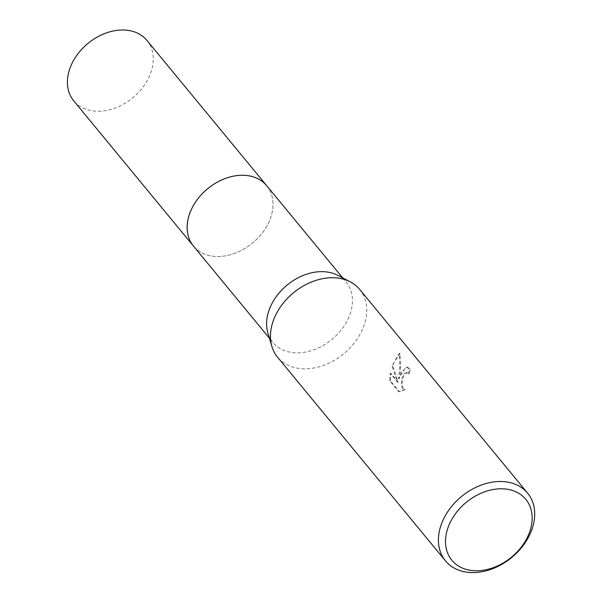 <?xml version="1.0" encoding="UTF-8"?>
<svg xmlns="http://www.w3.org/2000/svg" width="602" height="602" viewBox="0 0 602 602"><rect width="100%" height="100%" fill="white"/><g stroke="black" fill="none" stroke-linecap="round" stroke-linejoin="round"><path stroke-width="0.45" stroke-dasharray="3.01 2.26" d="M266.701 185.702A47.46 35.217 -39.5 0 1 272.563 210.03A47.46 35.217 -39.5 0 1 270.275 218.714A47.46 35.217 -39.5 0 1 216.216 256.475A47.46 35.217 -39.5 0 1 193.453 246.075M267.002 186.063A47.468 35.217 -39.5 0 1 272.563 210.023A47.468 35.217 -39.5 0 1 270.275 218.707A47.468 35.217 -39.5 0 1 216.216 256.475A47.468 35.217 -39.5 0 1 193.754 246.444M337.745 275.31A47.46 35.217 -39.5 0 1 346.142 282.067A47.46 35.217 -39.5 0 1 349.717 315.087A47.46 35.217 -39.5 0 1 313.597 349.912A47.46 35.217 -39.5 0 1 272.894 342.448A47.46 35.217 -39.5 0 1 267.867 332.914M359.672 289.419A53.224 39.491 -39.5 0 1 363.676 326.442A53.224 39.491 -39.5 0 1 323.169 365.504A53.224 39.491 -39.5 0 1 277.522 357.129M401.511 372.337L399.344 378.523L400.435 371.035L400.097 353.359L393.791 362.968L392.76 366.084L398.283 382.202L391.022 373.398L390.465 380.863L399.419 391.721L405.357 389.539L403.302 388.328L402.226 386.093L402.271 379.832L403.912 375.257L407.215 372.63L409.232 373.872A53.224 39.491 140.5 0 0 410.158 369.041L406.975 366.994L401.511 372.337M404.589 389.486L398.629 391.669L389.682 380.803L390.254 373.338L397.516 382.142L392.007 366.031L399.307 353.299L400.006 365.835L398.584 378.47L406.207 366.934L409.383 368.981A52.344 38.837 -39.5 0 1 408.48 373.819L406.636 372.593L405.319 372.819L403.784 374.233L401.519 379.779L401.466 386.04L402.535 388.275L405.357 389.539M408.48 373.819L409.232 373.872M389.682 380.803L390.465 380.863M398.629 391.669L399.419 391.721M409.383 368.981L410.158 369.041M398.584 378.47L399.344 378.523M390.254 373.338L391.022 373.398M397.516 382.142L398.283 382.202M392.007 366.031L392.76 366.084M399.307 353.299L400.097 353.359M146.948 40.432A47.46 35.217 -39.5 0 1 143.434 86.485A47.46 35.217 -39.5 0 1 95.259 111.137A47.46 35.217 -39.5 0 1 73.707 100.805M267.13 186.221A47.468 35.225 -39.5 0 1 262.916 232.109A47.468 35.225 -39.5 0 1 215.004 256.407A47.468 35.225 -39.5 0 1 193.882 246.594M269.463 338.279L272.894 342.448M406.975 366.994L406.207 366.934M407.215 372.63L406.455 372.578M342.704 277.898L346.142 282.067"/><path stroke-width="0.9" d="M269.463 338.279L193.453 246.075A47.46 35.217 -39.5 0 1 189.878 213.063A47.46 35.217 -39.5 0 1 225.998 178.23A47.46 35.217 -39.5 0 1 266.701 185.702L342.704 277.898M193.754 246.444A47.468 35.217 -39.5 0 1 189.871 213.055A47.468 35.217 -39.5 0 1 226.284 178.117A47.468 35.217 -39.5 0 1 267.002 186.063M445.495 560.898L277.522 357.129A53.224 39.491 -39.5 0 1 271.886 346.436L267.867 332.914A47.46 35.217 -39.5 0 1 269.32 309.436A47.46 35.217 -39.5 0 1 337.745 275.31L350.251 281.841A53.224 39.491 -39.5 0 1 359.672 289.419L527.638 493.181A53.224 39.491 -39.5 0 1 531.649 530.212A53.224 39.491 -39.5 0 1 491.142 569.274A53.224 39.491 -39.5 0 1 445.495 560.898A53.224 39.491 -39.5 0 1 441.484 523.868A53.224 39.491 -39.5 0 1 481.991 484.806A53.224 39.491 -39.5 0 1 527.638 493.181M271.886 346.436A53.224 39.491 -39.5 0 1 273.519 320.106A53.224 39.491 -39.5 0 1 350.251 281.841M529.406 532.642A47.904 35.541 -39.5 0 1 473.623 570.688A47.904 35.541 -39.5 0 1 448.264 526.938A47.904 35.541 -39.5 0 1 504.047 488.892A47.904 35.541 -39.5 0 1 529.406 532.642M193.882 246.594A47.468 35.225 -39.5 0 1 193.445 246.075L73.707 100.805A47.46 35.217 -39.5 0 1 77.229 54.752A47.46 35.217 -39.5 0 1 125.397 30.1A47.46 35.217 -39.5 0 1 146.948 40.432L266.701 185.687A47.468 35.225 -39.5 0 1 267.13 186.221M193.445 246.075A47.468 35.225 -39.5 0 1 196.967 200.014A47.468 35.225 -39.5 0 1 245.142 175.355A47.468 35.225 -39.5 0 1 266.701 185.687"/></g></svg>
